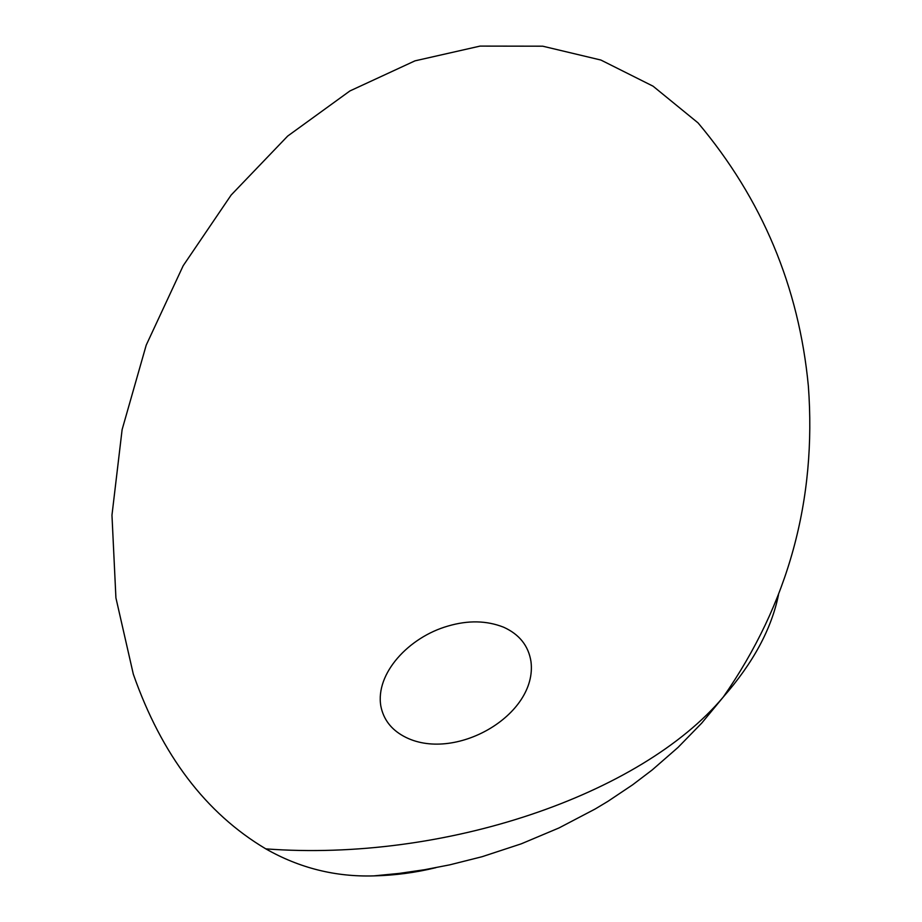 <?xml version="1.0" encoding="UTF-8"?>
<svg xmlns="http://www.w3.org/2000/svg" width="922" height="922" viewBox="0 0 922 922"><rect width="100%" height="100%" fill="white"/><g stroke="black" fill="none" stroke-linecap="round" stroke-linejoin="round"><path stroke-width="1.38" d="M447.931 626.073C468.088 620.126 486.666 620.506 503.643 627.214C519.351 634.336 528.456 645.757 530.968 661.477C537.987 715.426 453.52 763.543 403.686 736.24C391.078 729.348 383.471 719.321 380.855 706.171C375.185 673.429 408.884 637.206 447.931 626.073M435.864 867.683C415.396 872.673 394.72 875.404 373.836 875.888C335.435 877.041 299.443 868.04 265.824 848.874C205.825 813.204 161.65 754.968 133.31 674.143L115.918 597.882L111.965 515.168L122.119 429.606L146.218 345.128L183.178 265.732L231.145 195.049L287.676 136.076L349.922 90.944L414.969 60.852L480.051 46.1L542.712 46.192L600.902 60.045L653.064 86.184L698.046 122.891C762.171 199.152 798.948 286.88 808.364 386.088C816.765 499.793 788.391 603.449 723.263 697.044C753.101 663.033 771.518 628.942 778.502 594.782M265.824 848.874C444.369 862.231 641.067 794.856 723.263 697.044L701.746 723.09L678.016 747.431L652.234 769.916L632.665 784.783L607.944 801.322L595.151 809.009L559.02 827.933L521.207 843.849L482.045 856.722L449.625 864.871L424.535 869.723L399.249 873.399L373.836 875.888"/></g></svg>
